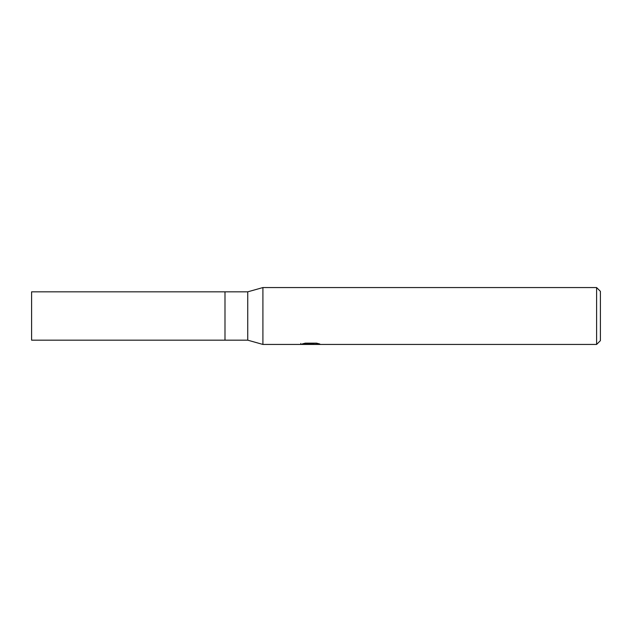 <?xml version="1.0" encoding="UTF-8"?>
<svg xmlns="http://www.w3.org/2000/svg" width="632" height="632" viewBox="0 0 632 632"><rect width="100%" height="100%" fill="white"/><g stroke="black" fill="none" stroke-linecap="round" stroke-linejoin="round"><path stroke-width="0.95" d="M596.608 344.44L262.912 344.44L247.744 340.174L224.992 340.174L224.992 291.826L247.744 291.826L262.912 287.56L596.608 287.56L600.4 291.352L600.4 340.648L596.608 344.44L596.608 287.56M247.744 340.174L247.744 291.826M262.912 344.44L262.912 287.56L262.912 344.44M310.296 344.44L300.832 344.377M300.832 343.429L300.832 344.385L311.45 343.903L302.357 343.903L305.319 343.152L316.537 343.152L319.792 343.99L310.288 344.44M308.882 344.44L307.002 344.163M313.211 343.99L310.336 344.44M313.211 344.424L313.211 343.476L314.633 343.152M311.45 343.152L311.45 343.903M224.992 340.174L31.6 340.174L31.6 291.826L224.992 291.826L224.992 340.174M311.45 343.492L313.211 343.492"/></g></svg>
